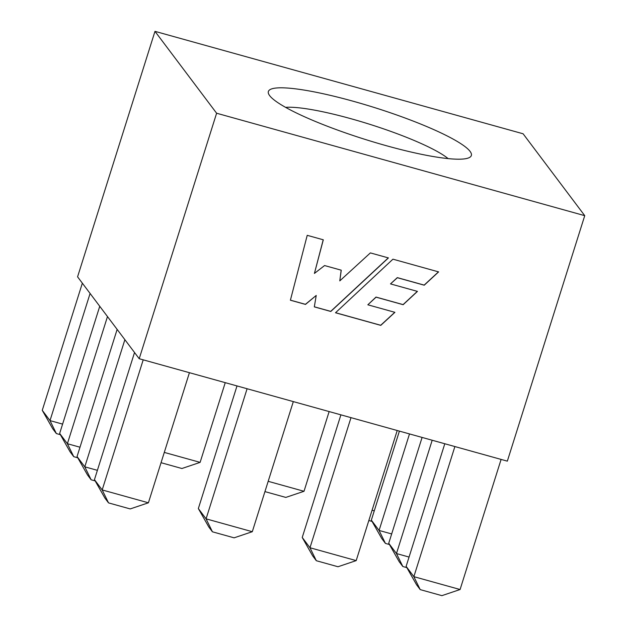 <?xml version="1.0" encoding="UTF-8"?>
<svg xmlns="http://www.w3.org/2000/svg" width="627" height="627" viewBox="0 0 627 627"><rect width="100%" height="100%" fill="white"/><g stroke="black" fill="none" stroke-linecap="round" stroke-linejoin="round"><path stroke-width="0.94" d="M386.64 145.793A106.41 16.592 -162.5 0 1 268.858 94.411A106.41 16.592 -162.5 0 1 353.079 101.213A106.41 16.592 -162.5 0 1 469.278 157.604A106.41 16.592 -162.5 0 1 386.64 145.793M448.133 158.607A91.205 14.225 17.5 0 0 350.963 118.722A91.205 14.225 17.5 0 0 285.606 107.366M139.21 358.722L507.337 461.151L584.74 215.664L523.098 133.778L154.979 31.35L77.576 276.836L139.21 358.722L216.613 113.228L584.74 215.664M154.979 31.35L216.613 113.228M392.941 259.178L335.508 312.771L380.777 325.366L394.916 312.332L367.837 304.8L376.082 297.167L403.145 304.698L417.457 291.398L390.503 283.898L397.369 277.722L424.236 285.199L438.61 271.891L392.941 259.178M370.377 252.9L339.795 280.88L341.245 270.19L324.574 265.55L314.417 273.427L323.305 239.804L307.222 235.329L290.395 300.215L305.498 304.416L316.22 295.45L314.323 306.877L330.797 311.462L388.426 257.924L370.377 252.9M148.403 502.799L130.212 508.928L108.534 502.893L104.905 498.073L94.45 479.655L102.185 489.938L148.403 502.799L189.425 372.697M108.534 502.893L102.185 489.938L143.207 359.835M94.45 479.655L134.539 352.507M95.155 480.901L91.134 479.788L87.506 474.96L77.05 456.542L84.794 466.825L124.883 339.685M91.134 479.788L84.794 466.825L97.389 470.328M77.05 456.542L117.139 329.402M77.764 457.796L73.743 456.675L70.114 451.855L59.659 433.437L67.395 443.72L107.483 316.572M73.743 456.675L67.395 443.72L79.99 447.223M59.659 433.437L99.748 306.289M60.364 434.683L56.352 433.57L52.715 428.743L42.26 410.324L50.003 420.607L90.092 293.467M56.352 433.57L50.003 420.607L62.598 424.111M42.26 410.324L82.349 283.185M252.297 531.704L234.106 537.833L212.428 531.806L208.799 526.978L198.344 508.56L206.079 518.842L252.297 531.704L293.318 401.601M212.428 531.806L206.079 518.842L247.101 388.74M198.344 508.56L237.006 385.934M164.29 452.412L200.115 462.373L225.25 382.658M200.115 462.373L181.916 468.51L161.045 462.702M356.191 560.609L337.992 566.745L316.322 560.71L312.685 555.89L302.23 537.472L309.973 547.747L356.191 560.609L397.212 430.506M316.322 560.71L309.973 547.747L350.995 417.653M302.23 537.472L340.9 414.839M268.184 481.317L304.009 491.286L329.144 411.571M304.009 491.286L285.81 497.415L264.939 491.607M460.085 589.521L441.886 595.65L420.208 589.615L416.579 584.795L406.124 566.377L413.867 576.66L460.085 589.521L501.106 459.419M420.208 589.615L413.867 576.66L454.888 446.557M406.124 566.377L444.794 443.751M406.837 567.631L402.816 566.51L399.187 561.69L388.732 543.272L396.468 553.547L432.191 440.24M402.816 566.51L396.468 553.547L409.063 557.058M388.732 543.272L422.096 437.434M389.438 544.518L385.417 543.397L381.788 538.577L371.333 520.159L379.076 530.442L409.502 433.931M385.417 543.397L379.076 530.442L391.671 533.945M371.333 520.159L399.407 431.117M372.077 510.229L374.272 510.84M372.046 521.413L368.833 520.52M314.331 306.807L330.727 311.368L388.293 257.885M290.411 300.153L305.427 304.33L316.22 295.45M314.417 273.427L323.218 239.78M339.795 280.88L341.166 270.166M390.503 283.898L397.306 277.628L424.166 285.105L438.485 271.852M367.837 304.8L376.012 297.08L403.083 304.612L417.331 291.359M335.57 312.716L380.707 325.272L394.791 312.301"/></g></svg>
